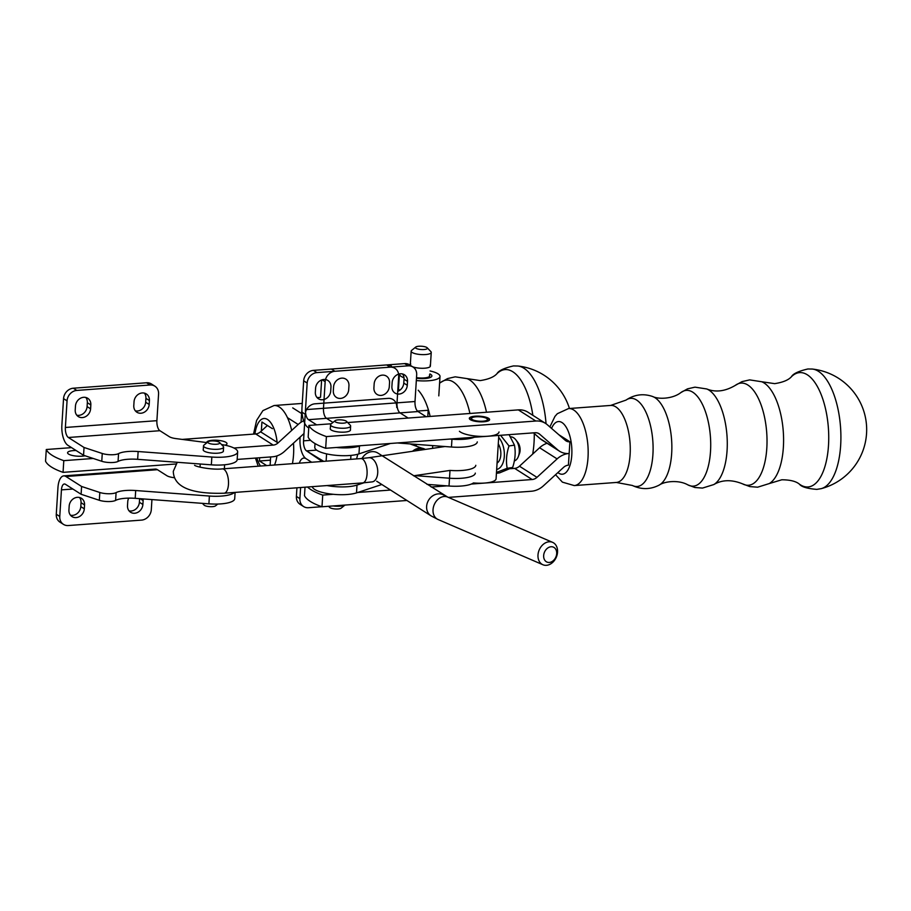 <?xml version="1.0" encoding="UTF-8"?>
<svg xmlns="http://www.w3.org/2000/svg" width="911" height="911" viewBox="0 0 911 911"><rect width="100%" height="100%" fill="white"/><g stroke="black" fill="none" stroke-linecap="round" stroke-linejoin="round"><path stroke-width="1.37" d="M312.336 486.656A24.392 6.73 3.6 0 0 329.691 493.876A24.392 6.73 3.6 0 0 356.508 492.885L356.998 485.085A24.392 6.73 -176.4 0 1 327.049 485.563M356.998 485.085L363.808 482.83M356.508 492.885L381.834 484.504M484.242 421.053A8.028 2.209 -176.4 0 1 474.813 420.529A8.028 2.209 -176.4 0 1 471.841 417.876A8.028 2.209 -176.4 0 1 479.607 416.782A8.028 2.209 -176.4 0 1 487.191 418.844A8.028 2.209 -176.4 0 1 484.242 421.053M459.417 431.279A20.327 5.603 3.6 0 0 481.703 436.415A20.327 5.603 3.6 0 0 499.023 431.962M427.02 484.367L449.021 486.018A24.392 6.73 -176.4 0 0 473.458 482.932A24.392 6.73 -176.4 0 1 449.021 486.018A24.392 6.73 -176.4 0 0 473.458 482.932A20.327 5.603 3.6 0 0 496.085 478.765L498.807 435.424M307.519 487.009A65.045 17.947 3.6 0 0 322.733 495.083L333.278 494.297M357.716 492.487L390.534 490.05M431.199 487.032L446.948 485.859M471.374 484.048L532.149 479.528A8.131 6.992 122.5 0 0 536.966 477.353L557.111 458.905A20.327 17.48 -57.5 0 1 569.159 453.462M322.733 495.083L321.993 506.778L406.91 500.481M448.406 497.395L531.409 491.234A20.327 17.48 122.5 0 0 543.468 485.791L563.602 467.343A8.131 6.992 -57.5 0 1 568.418 465.168L569.899 441.767L558.773 434.684M305.014 487.203L304.49 495.63A65.045 17.947 3.6 0 0 321.993 506.778M547.055 443.258A20.327 17.48 122.5 0 0 539.597 447.745L519.464 466.204A8.131 6.992 122.5 0 1 514.647 468.379L510.411 468.698M569.159 453.519A20.327 17.48 -57.5 0 1 559.456 451.161A20.327 17.48 -57.5 0 1 557.68 449.829L539.688 434.205A8.131 6.992 -57.5 0 0 538.97 433.67A8.131 6.992 -57.5 0 0 535.087 432.736L325.671 448.28A65.045 17.947 -176.4 0 1 308.169 437.132L308.909 425.426L331.342 423.763M347.695 422.545L518.325 409.882A20.327 17.48 -57.5 0 1 528.016 412.239L545.518 423.387A20.327 17.48 122.5 0 0 535.827 421.03L326.411 436.585A65.045 17.947 -176.4 0 1 308.909 425.426M533.459 432.85L540.166 438.681A20.327 17.48 122.5 0 0 541.954 440.013L559.456 451.161M325.671 448.28L326.411 436.585M545.518 423.387A20.327 17.48 122.5 0 1 547.306 424.72L565.298 440.343A8.131 6.992 122.5 0 0 566.016 440.878A8.131 6.992 122.5 0 0 569.887 441.824L559.035 434.9M330.34 428.295A10.169 2.801 3.6 0 0 330.215 428.682A10.169 2.801 3.6 0 0 340.179 432.121A10.169 2.801 3.6 0 0 350.496 429.958A10.169 2.801 3.6 0 0 350.416 429.559M488.626 418.308A10.169 2.801 3.6 0 0 477.318 416.122A10.169 2.801 3.6 0 0 469.324 418.354A10.169 2.801 3.6 0 0 479.3 421.782A10.169 2.801 3.6 0 0 489.617 419.629A10.169 2.801 3.6 0 0 488.626 418.308M334.918 371.267L331.422 369.035L404.643 363.603A10.169 8.734 -57.5 0 1 409.495 364.776L412.99 367.008A10.169 8.734 -57.5 0 0 408.139 365.835L334.918 371.267A10.169 8.734 -57.5 0 0 325.159 381.698L323.485 408.31A8.131 3.496 85.8 0 0 326.491 418.331L332.959 422.453M321.629 379.955L320.535 397.253A8.541 7.345 122.5 0 1 316.88 397.355M326.491 418.331L418.024 411.544L426.154 416.726M412.99 367.008A10.169 8.734 -57.5 0 1 416.68 374.899L415.006 401.512A8.131 3.496 85.8 0 0 418.024 411.544M336.227 447.495A24.392 6.73 3.6 0 0 359.458 446.083L358.957 453.883L390.432 443.475M358.957 453.883A24.392 6.73 -176.4 0 1 331.513 454.783A24.392 6.73 -176.4 0 1 314.785 447.29L315.012 443.555M402.491 373.954A8.541 7.345 -57.5 0 1 404.029 379.181L403.778 383.075A8.541 7.345 -57.5 0 1 397.743 391.354M407.285 385.307A8.541 7.345 -57.5 0 1 402.833 392.789A8.541 7.345 -57.5 0 1 395.01 393.074A8.541 7.345 -57.5 0 1 391.901 386.446L392.151 382.552A8.541 7.345 -57.5 0 1 396.604 375.059A8.541 7.345 -57.5 0 1 404.427 374.774A8.541 7.345 -57.5 0 1 407.524 381.402L407.285 385.307L403.778 383.075M333.574 386.902A8.541 7.345 -57.5 0 1 338.027 379.409A8.541 7.345 -57.5 0 1 345.85 379.124A8.541 7.345 -57.5 0 1 348.947 385.752L348.708 389.657A8.541 7.345 -57.5 0 1 344.256 397.139A8.541 7.345 -57.5 0 1 336.432 397.424A8.541 7.345 -57.5 0 1 333.324 390.796L333.574 386.902M359.458 446.083L360.654 445.684M346.601 421.406L350.268 425.232A10.067 2.779 -176.4 0 1 350.644 426.052A10.067 2.779 -176.4 0 1 349.653 427.145A10.067 2.779 -176.4 0 1 336.25 427.669A10.067 2.779 -176.4 0 1 330.556 424.788A10.067 2.779 -176.4 0 1 331.023 424.025L335.146 420.688A6.001 1.651 -176.4 0 1 340.942 419.869A6.001 1.651 -176.4 0 1 346.601 421.406A6.001 1.651 -176.4 0 1 346.237 422.556A6.001 1.651 -176.4 0 1 338.63 422.932A6.001 1.651 -176.4 0 1 335.146 420.688M328.586 506.288L329.68 507.438A6.001 1.651 3.6 0 0 335.339 508.976A6.001 1.651 3.6 0 0 341.147 508.156L344.939 505.081M333.107 505.958A10.067 2.779 3.6 0 0 344.87 505.081M514.328 460.92A12.196 7.151 -98.4 0 0 518.336 456.559A12.196 7.151 -98.4 0 0 519.247 452.107A12.196 7.151 -98.4 0 0 515.877 439.888A12.196 7.151 -98.4 0 0 510.627 436.87M518.336 456.559L519.486 453.553A8.131 4.76 -98.4 0 0 520.09 450.581A8.131 4.76 -98.4 0 0 517.847 442.439L515.877 439.888M496.484 472.433L507.188 468.288C505.833 461.125 506.448 453.689 509.021 445.946L514.464 445.149C515.82 452.3 515.205 459.748 512.631 467.48L499.672 472.855L496.427 473.333M507.188 468.288L512.631 467.48M509.101 434.661L514.464 445.149M509.021 445.946L500.56 435.299M496.666 469.507A18.095 10.602 -98.4 0 0 504.318 456.331A18.095 10.602 -98.4 0 0 498.681 437.428M498.283 443.828A12.196 7.151 81.6 0 1 497.064 463.107M812.191 369.035A60.149 25.838 85.8 0 1 812.384 369.057A60.149 25.838 85.8 0 1 840.534 427.088A60.149 25.838 85.8 0 1 821.266 488.638A60.149 25.838 85.8 0 1 821.232 488.649M154.881 386.173A10.169 8.734 122.5 0 1 158.571 394.064L156.897 420.677L65.376 427.475A8.131 3.496 85.8 0 0 68.382 437.496L84.04 447.483L83.55 455.272L67.892 445.297A16.261 6.992 -94.2 0 1 61.868 425.243L63.542 398.631A10.169 8.734 122.5 0 1 73.313 388.211L146.534 382.768A10.169 8.734 122.5 0 1 151.385 383.952L154.881 386.173A10.169 8.734 122.5 0 0 150.03 385L76.809 390.432A10.169 8.734 122.5 0 0 67.05 400.863L65.376 427.475M207.036 442.621L175.96 438.601A10.169 2.801 3.6 0 1 169.344 436.711L159.915 430.709A8.131 3.496 85.8 0 1 156.897 420.677M211.842 457.037L211.352 464.838A24.392 6.73 3.6 0 0 237.156 459.736L237.657 451.936A24.392 6.73 -176.4 0 1 211.842 457.037L138.142 451.526A20.327 5.603 3.6 0 0 118.555 453.621A10.169 2.801 -176.4 0 1 102.26 453.484L84.04 447.483M211.352 464.838L137.652 459.326A20.327 5.603 3.6 0 0 118.066 461.421A10.169 2.801 -176.4 0 1 101.77 461.285L83.55 455.272M221.521 444.534A24.392 6.73 -176.4 0 1 237.657 451.936M203.29 449.374A10.169 2.801 3.6 0 0 203.164 449.761A10.169 2.801 3.6 0 0 217.683 453.188A10.169 2.801 3.6 0 0 223.446 451.036A10.169 2.801 3.6 0 0 223.377 450.638M76.763 415.188A8.541 7.345 122.5 0 0 87.092 406.591L87.342 402.696A8.541 7.345 122.5 0 0 85.805 397.469M135.34 410.838A8.541 7.345 122.5 0 0 145.669 402.241L145.919 398.346A8.541 7.345 122.5 0 0 144.382 393.119M75.226 409.961A8.541 7.345 122.5 0 0 78.323 416.589A8.541 7.345 122.5 0 0 86.146 416.304A8.541 7.345 122.5 0 0 90.599 408.823L90.838 404.917A8.541 7.345 122.5 0 0 87.741 398.289A8.541 7.345 122.5 0 0 79.917 398.574A8.541 7.345 122.5 0 0 75.465 406.067L75.226 409.961M149.415 400.567A8.541 7.345 122.5 0 0 146.318 393.939A8.541 7.345 122.5 0 0 138.495 394.224A8.541 7.345 122.5 0 0 134.042 401.717L133.792 405.611A8.541 7.345 122.5 0 0 136.901 412.239A8.541 7.345 122.5 0 0 144.724 411.954A8.541 7.345 122.5 0 0 149.176 404.473L149.415 400.567L145.919 398.346M151.932 499.581L151.306 509.682A10.169 8.734 -57.5 0 1 141.535 520.113L68.314 525.545A10.169 8.734 -57.5 0 1 63.463 524.372L59.967 522.14A10.169 8.734 -57.5 0 1 56.277 514.248L57.951 487.647A16.261 6.992 85.8 0 1 63.747 475.884L155.269 469.085A16.261 6.992 85.8 0 1 157.455 469.7L166.884 475.713A10.169 2.801 3.6 0 0 173.511 477.603L174.331 477.717M63.463 524.372A10.169 8.734 -57.5 0 1 59.773 516.48L61.447 489.867A8.131 3.496 -94.2 0 1 64.351 483.992A8.131 3.496 -94.2 0 1 65.444 484.299L81.102 494.274L81.591 486.474L65.934 476.499A16.261 6.992 85.8 0 0 63.747 475.884M235.106 492.395L234.708 498.727A24.392 6.73 -176.4 0 1 208.904 503.84L209.393 496.039L135.693 490.528A20.327 5.603 3.6 0 0 116.096 492.612A10.169 2.801 -176.4 0 1 99.811 492.487L81.591 486.474M209.393 496.039A24.392 6.73 3.6 0 0 234.434 492.441M79.508 497.486A8.541 7.345 -57.5 0 1 81.045 502.701L80.806 506.607A8.541 7.345 -57.5 0 1 70.466 515.193M139.611 498.659L139.383 502.257A8.541 7.345 -57.5 0 1 129.043 510.843M69.179 506.072A8.541 7.345 -57.5 0 1 73.632 498.59A8.541 7.345 -57.5 0 1 81.443 498.306A8.541 7.345 -57.5 0 1 84.552 504.933L84.302 508.828A8.541 7.345 -57.5 0 1 79.849 516.321A8.541 7.345 -57.5 0 1 72.026 516.605A8.541 7.345 -57.5 0 1 68.929 509.978L69.179 506.072M143.073 498.921A8.541 7.345 -57.5 0 1 143.129 500.583L142.879 504.478A8.541 7.345 -57.5 0 1 138.426 511.971A8.541 7.345 -57.5 0 1 130.603 512.255A8.541 7.345 -57.5 0 1 127.506 505.628L127.745 501.722A8.541 7.345 -57.5 0 1 128.724 498.135M208.904 503.84L135.204 498.328A20.327 5.603 3.6 0 0 115.606 500.412A10.169 2.801 -176.4 0 1 99.322 500.287L81.102 494.274M202.424 503.362L204.11 505.115A6.001 1.651 3.6 0 0 212.411 506.653A6.001 1.651 3.6 0 0 215.577 505.833L217.775 504.045M219.562 442.484L223.218 446.31A10.067 2.779 -176.4 0 1 223.594 447.13A10.067 2.779 -176.4 0 1 213.379 449.271A10.067 2.779 -176.4 0 1 203.506 445.866A10.067 2.779 -176.4 0 1 203.984 445.103L208.095 441.767A6.001 1.651 -176.4 0 1 211.261 440.947A6.001 1.651 -176.4 0 1 219.562 442.484A6.001 1.651 -176.4 0 1 213.698 444.249A6.001 1.651 -176.4 0 1 208.095 441.767M305.492 409.643L307.166 383.041A10.169 8.734 122.5 0 1 316.937 372.61L390.159 367.167A10.169 8.734 122.5 0 1 394.998 368.351A10.169 8.734 122.5 0 1 398.688 376.243L397.014 402.844L305.492 409.643A8.131 3.496 85.8 0 0 308.499 419.675L316.641 424.856M408.162 418.058L400.031 412.877A8.131 3.496 85.8 0 1 397.014 402.844M391.502 366.12A10.169 8.734 122.5 0 0 386.651 364.935L313.43 370.378A10.169 8.734 122.5 0 0 303.67 380.809L301.996 407.411A16.261 6.992 -94.2 0 0 308.009 427.475L308.749 427.942M474.324 437.246A24.392 6.73 -176.4 0 1 451.958 439.216L451.469 447.016A24.392 6.73 3.6 0 0 477.284 441.903M451.469 447.016L397.31 442.962M451.958 439.216L449.897 439.056M315.343 392.129A8.541 7.345 122.5 0 0 318.44 398.767A8.541 7.345 122.5 0 0 326.263 398.471A8.541 7.345 122.5 0 0 330.716 390.99L330.966 387.095A8.541 7.345 122.5 0 0 327.858 380.468A8.541 7.345 122.5 0 0 320.034 380.752A8.541 7.345 122.5 0 0 315.582 388.234L315.343 392.129M389.544 382.745A8.541 7.345 122.5 0 0 386.435 376.118A8.541 7.345 122.5 0 0 378.612 376.402A8.541 7.345 122.5 0 0 374.159 383.884L373.92 387.779A8.541 7.345 122.5 0 0 377.017 394.417A8.541 7.345 122.5 0 0 384.841 394.121A8.541 7.345 122.5 0 0 389.293 386.64L389.544 382.745M299.286 463.164A16.261 6.992 85.8 0 1 303.864 458.051A16.261 6.992 85.8 0 0 299.286 463.164A16.261 6.992 85.8 0 1 303.864 458.051A16.261 6.992 85.8 0 1 306.05 458.677L311.664 462.241M321.822 506.721L308.43 507.723A10.169 8.734 -57.5 0 1 303.579 506.539L300.083 504.307A10.169 8.734 -57.5 0 1 296.394 496.415A10.169 8.734 -57.5 0 0 300.083 504.307A10.169 8.734 -57.5 0 1 296.394 496.415L296.929 487.806M303.579 506.539A10.169 8.734 -57.5 0 1 299.89 498.647A10.169 8.734 -57.5 0 0 303.579 506.539L300.083 504.307L303.579 506.539A10.169 8.734 -57.5 0 0 308.43 507.723A10.169 8.734 -57.5 0 1 303.579 506.539A10.169 8.734 -57.5 0 1 299.89 498.647L300.596 487.533M449.021 486.018L450 470.418A24.392 6.73 -176.4 0 0 475.804 465.305A24.392 6.73 -176.4 0 1 450 470.418L449.021 486.018L449.51 478.218L414.778 475.61L449.51 478.218A24.392 6.73 3.6 0 0 475.314 473.105A24.392 6.73 3.6 0 1 449.51 478.218L414.778 475.61L449.51 478.218A24.392 6.73 3.6 0 0 475.314 473.105A24.392 6.73 3.6 0 1 449.51 478.218L414.778 475.61M306.54 450.877L322.164 461.467L322.198 460.852L323.724 461.353L306.54 450.877A8.131 3.496 85.8 0 1 303.534 440.844L305.208 414.232L303.534 440.844A8.131 3.496 85.8 0 0 306.54 450.877L316.675 450.125L306.54 450.877M301.7 412.011L301.063 422.226L301.7 412.011A10.169 8.734 122.5 0 1 301.928 410.383A10.169 8.734 122.5 0 0 301.7 412.011L305.208 414.232L301.7 412.011M300.129 437.075L300.026 438.612A16.261 6.992 -94.2 0 0 306.05 458.677A16.261 6.992 85.8 0 0 303.864 458.051A16.261 6.992 85.8 0 1 306.05 458.677A16.261 6.992 -94.2 0 1 300.026 438.612L300.129 437.075M396.729 407.445A10.169 8.734 122.5 0 0 393.04 399.553A10.169 8.734 122.5 0 0 388.188 398.369L314.967 403.812A10.169 8.734 122.5 0 0 305.515 412.239A10.169 8.734 122.5 0 1 314.967 403.812L388.188 398.369A10.169 8.734 122.5 0 1 393.04 399.553A10.169 8.734 122.5 0 1 396.729 407.445M429.4 375.002A10.067 2.779 -176.4 0 1 429.764 375.822A10.067 2.779 -176.4 0 1 416.509 377.644A10.067 2.779 -176.4 0 0 429.764 375.822A10.067 2.779 -176.4 0 1 416.509 377.644M430.015 365.254A10.067 2.779 -176.4 0 1 430.379 366.074A10.067 2.779 -176.4 0 1 423.672 368.26A10.067 2.779 -176.4 0 1 412.615 366.769M410.497 365.425A10.067 2.779 -176.4 0 1 410.303 364.81A10.067 2.779 -176.4 0 1 410.77 364.047M404.006 377.826A20.327 5.603 -176.4 0 1 401.421 376.55A20.327 5.603 -176.4 0 1 399.439 373.92A20.327 5.603 -176.4 0 1 399.439 373.909L398.471 389.282M430.072 370.959A20.327 5.603 -176.4 0 1 440.013 376.471A20.327 5.603 -176.4 0 1 416.327 380.536M63.793 460.659L93.241 458.472L63.793 460.659L63.053 472.353L175.903 463.984L63.053 472.353A65.045 17.947 3.6 0 1 45.55 461.205A65.045 17.947 3.6 0 0 63.053 472.353L63.793 460.659A65.045 17.947 3.6 0 1 46.29 449.51L45.55 461.205L46.29 449.51A65.045 17.947 3.6 0 0 63.793 460.659M233.945 448.018L273.209 445.103A8.131 6.992 122.5 0 0 278.026 442.928L298.17 424.48A20.327 17.48 -57.5 0 1 303.682 420.78A20.327 17.48 -57.5 0 0 298.17 424.48L287.443 417.648L298.17 424.48L278.026 442.928A8.131 6.992 122.5 0 1 273.209 445.103L233.945 448.018M237.179 459.429L272.469 456.81A20.327 17.48 122.5 0 0 284.528 451.366L303.989 433.534L284.528 451.366A20.327 17.48 122.5 0 1 272.469 456.81L237.179 459.429M428.193 410.28L427.794 416.6L428.193 410.28L417.454 411.077L428.193 410.28M255.706 433.955L182.2 439.409L255.706 433.955A8.131 6.992 122.5 0 0 260.523 431.78L278.026 442.928L260.523 431.78L267.39 425.483L260.523 431.78A8.131 6.992 122.5 0 1 255.706 433.955L273.209 445.103L255.706 433.955M71.548 447.631L46.29 449.51L71.548 447.631M225.085 445.183A10.169 2.801 3.6 0 0 226.998 443.703A10.169 2.801 3.6 0 0 226.008 442.382A10.169 2.801 3.6 0 0 214.7 440.195A10.169 2.801 3.6 0 0 206.706 442.427A10.169 2.801 3.6 0 0 206.717 442.587A10.169 2.801 3.6 0 1 206.706 442.427A10.169 2.801 3.6 0 1 214.7 440.195A10.169 2.801 3.6 0 1 226.008 442.382A10.169 2.801 3.6 0 1 226.998 443.703A10.169 2.801 3.6 0 1 225.085 445.183M82.104 456.183A10.169 2.801 3.6 0 0 85.042 455.773A10.169 2.801 3.6 0 1 82.104 456.183A10.169 2.801 3.6 0 1 67.585 452.756A10.169 2.801 3.6 0 0 82.104 456.183M76.103 450.524A10.169 2.801 3.6 0 0 67.585 452.756A10.169 2.801 3.6 0 1 76.103 450.524M449.51 478.218A24.392 6.73 3.6 0 0 475.314 473.105M418.866 346.248A6.001 1.651 -176.4 0 1 427.202 347.786A6.001 1.651 -176.4 0 1 421.337 349.539A6.001 1.651 -176.4 0 1 415.735 347.057A6.001 1.651 -176.4 0 1 418.866 346.248M427.202 347.786L430.869 351.6A10.067 2.779 -176.4 0 1 431.245 352.42A10.067 2.779 -176.4 0 1 421.019 354.561A10.067 2.779 -176.4 0 1 411.157 351.156A10.067 2.779 -176.4 0 1 411.624 350.393L415.735 347.057M429.89 373.931A12.196 3.359 -176.4 0 1 431.894 375.958A12.196 3.359 -176.4 0 1 416.475 378.247M537.991 554.993A12.196 9.292 -66.7 0 1 552.601 542.352A12.196 9.292 -66.7 0 1 557.543 552.112A12.196 9.292 -66.7 0 1 542.933 564.752A12.196 9.292 -66.7 0 1 537.991 554.993M414.437 451.013A12.196 10.488 -57.5 0 1 425.13 449.43M543.662 555.551A8.131 6.195 -66.7 0 1 553.865 547.363A8.131 6.195 -66.7 0 1 553.023 560.869A8.131 6.195 -66.7 0 1 543.662 555.551M532.855 415.314A57.325 24.631 85.8 0 0 512.813 371.768A57.325 24.631 85.8 0 0 496.996 373.635C498.647 370.652 504.125 368.09 513.44 365.926L517.915 366.017A60.149 25.838 85.8 0 1 523.939 368.26A60.149 25.838 85.8 0 1 546.053 423.74M546.19 442.712A60.149 25.838 85.8 0 1 546.122 443.611M261.343 431.028L261.912 421.998L272.423 428.682M270.647 456.946L270.111 465.339M266.672 465.589L259.464 461L259.669 457.755M259.464 461L270.442 460.18M557.111 458.905L539.597 447.745M519.464 466.204L536.966 477.353M514.647 468.379L532.149 479.528M535.827 421.03L518.325 409.882M540.166 438.681L557.68 449.829M539.688 434.205L538.185 433.249M325.159 381.698L322.141 379.785M408.139 365.835L404.643 363.603M323.485 408.31L415.006 401.512M407.524 381.402L404.029 379.181M222.307 468.88L360.893 458.586A12.196 5.238 -94.2 0 1 367.053 474.096A12.196 5.238 -94.2 0 1 362.703 482.91L224.117 493.215A12.196 5.238 -94.2 0 0 228.467 484.39A12.196 5.238 -94.2 0 0 222.307 468.88C212.741 470.099 196.161 466.887 194.59 465.282M362.703 482.91L372.235 481.873A12.196 7.151 -98.4 0 0 377.712 472.934A12.196 7.151 -98.4 0 0 368.682 457.743L360.893 458.586M812.384 369.057L807.909 368.978C798.594 371.13 793.105 373.704 791.465 376.687A57.325 24.631 85.8 0 1 828.384 427.988A57.325 24.631 85.8 0 1 799.448 484.185C801.509 486.895 807.317 488.626 816.848 489.378L821.266 488.638M659.143 485.119C664.529 481.27 678.786 479.687 687.805 484.846A48.021 20.634 85.8 0 0 710.421 436.745A48.021 20.634 85.8 0 0 680.95 392.527C672.785 398.95 658.459 399.496 652.561 396.479A45.254 19.438 85.8 0 1 671.578 439.614A45.254 19.438 85.8 0 1 659.154 485.119C650.329 489.628 641.39 489.742 632.336 485.461L616.348 482.454A38.615 16.592 85.8 0 0 630.036 442.712A38.615 16.592 85.8 0 0 610.632 405.441L625.994 400.111A44.183 18.983 85.8 0 1 652.823 440.992A44.183 18.983 85.8 0 1 632.359 485.472M551.565 428.421A26.419 11.353 85.8 0 1 566.255 427.293A26.419 11.353 85.8 0 1 571.083 460.909A26.419 11.353 85.8 0 1 557.896 472.558M610.632 405.441L568.532 408.561A38.615 16.592 85.8 0 1 587.937 445.843A38.615 16.592 85.8 0 1 574.249 485.574L616.348 482.454M735.279 385.399A51.21 22.001 85.8 0 1 766.709 432.566A51.21 22.001 85.8 0 1 742.59 483.866L749.799 486.588L757.633 487.191L769.26 483.57A52.155 22.411 85.8 0 0 783.266 431.336A52.155 22.411 85.8 0 0 761.698 381.743L749.662 379.887L742.01 381.629L735.279 385.399C725.122 391.377 715.613 392.561 706.742 388.963A48.955 21.033 85.8 0 1 726.978 435.515A48.955 21.033 85.8 0 1 713.837 484.55C722.081 479.687 731.67 479.448 742.59 483.866M67.05 400.863L63.542 398.631M138.142 451.526L137.652 459.326M118.555 453.621L118.066 461.421M159.915 430.709L68.382 437.496M150.03 385L146.534 382.768M76.809 390.432L73.313 388.211M102.26 453.484L101.77 461.285M149.176 404.473L145.669 402.241M90.838 404.917L87.342 402.696M90.599 408.823L87.092 406.591M59.773 516.48L56.277 514.248M157.455 469.7L65.934 476.499M72.857 489.025L61.447 489.867M99.322 500.287L99.811 492.487M115.606 500.412L116.096 492.612M135.204 498.328L135.693 490.528M143.129 500.583L140.18 498.704M142.879 504.478L139.383 502.257M84.302 508.828L80.806 506.607M84.552 504.933L81.045 502.701M307.166 383.041L303.67 380.809M400.031 412.877L308.499 419.675M390.159 367.167L386.651 364.935M316.937 372.61L313.43 370.378M299.89 498.647L296.394 496.415M310.583 440.32L303.534 440.844L310.583 440.32M301.609 413.548L292.716 407.889L301.609 413.548M409.95 443.908L425.289 449.408A12.196 10.488 122.5 0 0 412.524 451.287M362.02 458.495A12.196 10.488 -57.5 0 1 377.883 453.063L447.643 497.076A12.196 9.292 -66.7 0 0 433.032 509.704A12.196 9.292 -66.7 0 0 437.986 519.464L431.051 515.854A12.196 10.488 -57.5 0 1 426.621 506.379A12.196 10.488 -57.5 0 1 432.976 495.686A12.196 10.488 -57.5 0 1 444.147 495.277M534.279 433.568A57.325 24.631 85.8 0 1 532.696 454.077M254.921 434.012A26.419 11.353 85.8 0 1 267.538 419.493A26.419 11.353 85.8 0 1 277.115 442.347M276.933 455.899A26.419 11.353 85.8 0 1 274.484 465.009M260.466 466.045A26.419 11.353 85.8 0 1 256.868 457.971M253.52 434.114L256.606 420.404L262.915 410.622L274.063 405.52A38.615 16.592 85.8 0 1 279.256 406.978A38.615 16.592 85.8 0 1 291.657 430.436M293.49 443.156A38.615 16.592 85.8 0 1 292.42 463.676M397.891 388.929A48.021 20.634 85.8 0 1 398.289 389.168A48.021 20.634 85.8 0 1 399.792 390.25M416.236 444.374A48.021 20.634 85.8 0 1 416.202 445.479M496.996 373.635C494.047 377.006 488.444 379.329 480.211 380.593L455.204 376.835L447.54 378.589L440.81 382.358A51.21 22.001 85.8 0 1 453.393 382.028A51.21 22.001 85.8 0 1 469.928 413.469M467.241 378.703A52.155 22.411 85.8 0 1 469.609 379.921A52.155 22.411 85.8 0 1 486.497 412.239M418.206 390.215A48.955 21.033 85.8 0 1 430.14 416.429M432.725 445.604A48.955 21.033 85.8 0 1 432.566 448.337M471.841 417.876L469.951 419.402M487.191 418.844L488.865 420.597M330.556 424.788L330.283 429.081M350.644 426.052L350.371 430.345M326.582 453.872L326.127 461.171M350.929 455.398L350.689 459.349M177.258 462.287L173.284 471.374C173.933 491.302 201.798 493.876 224.117 493.215M444.921 446.527L368.682 457.743M450 470.429L413.56 475.793M652.561 396.479L652.561 396.479C643.177 393.324 634.318 394.531 625.994 400.111M568.532 408.561L557.327 413.708L554.936 416.418L549.868 426.952M574.249 485.574L562.406 482.147L555.551 474.711M680.95 392.527L687.509 388.86L694.991 387.152L706.742 388.963M687.805 484.846L694.831 487.499L702.483 488.08L713.837 484.55M820.993 488.706A60.98 60.98 0 0 0 811.655 368.989M791.465 376.687C788.505 380.058 782.913 382.369 774.669 383.645L761.698 381.743M799.448 484.185C796.02 481.293 790.144 479.824 781.809 479.778L769.26 483.57M223.32 451.423L223.594 447.13M203.244 450.159L203.506 445.866M224.379 468.732L224.618 464.781M200.033 467.161L200.226 464.006M305.151 457.96L303.864 458.051M440.286 447.21L440.355 446.185M438.795 395.875L440.013 376.471M431.245 352.42L430.379 366.074M411.157 351.156L410.303 364.81M552.601 542.352L447.643 497.076M542.933 564.752L437.986 519.464M357.795 454.236L356.6 458.905M431.051 515.854L376.687 481.224M274.063 405.52L302.247 403.425M258.212 466.216L255.444 458.074M440.81 382.358L439.592 383.212M398.175 384.396L398.79 384.294M569.455 408.492A60.98 60.98 0 0 0 517.926 366.017"/></g></svg>
